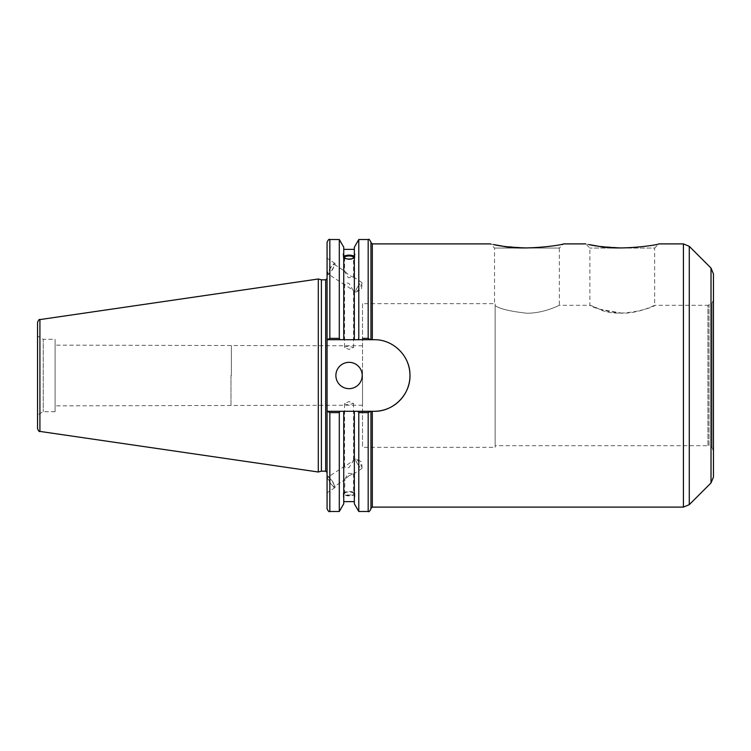 <?xml version="1.0" encoding="UTF-8"?>
<svg xmlns="http://www.w3.org/2000/svg" width="751" height="751" viewBox="0 0 751 751"><rect width="100%" height="100%" fill="white"/><g stroke="black" fill="none" stroke-linecap="round" stroke-linejoin="round"><path stroke-width="0.56" stroke-dasharray="3.75 2.82" d="M368.178 511.487L368.178 412.618L370.938 411.285L370.938 508.483L370.938 411.285L374.186 411.285C393.374 411.708 410.393 394.697 409.971 375.5C410.393 356.303 393.374 339.292 374.186 339.715L370.938 339.715L370.938 242.517L370.938 339.715L368.178 338.382L368.178 239.513M622.26 247.971C640.453 248.159 658.965 243.887 658.796 243.897L654.656 248.046L589.873 248.046L654.656 248.046L654.656 305.31C654.91 305.019 639.758 313.28 622.26 313.233L599.373 309.159L589.873 305.31L589.873 248.046L585.724 243.897L597.111 246.018L622.26 247.971M495.153 447.343L495.153 303.93L495.153 447.343L362.517 447.343L362.517 303.657L494.533 303.657L494.533 248.046L490.394 243.897L501.781 246.018L526.93 247.971C545.113 248.159 563.635 243.887 563.466 243.897L559.317 248.046L494.533 248.046L559.317 248.046L559.317 305.31C559.57 305.019 544.428 313.28 526.93 313.233C510.126 311.374 499.537 308.83 495.153 305.591L495.153 303.93L495.153 305.591C499.537 308.83 510.126 311.374 526.93 313.233C544.428 313.28 559.57 305.019 559.317 305.31L589.873 305.31M713.45 273.927L713.45 477.073M713.45 375.5L713.45 451.21L713.45 375.5M362.517 375.5L362.517 405.202L362.517 375.5M231.374 375.5L231.374 345.798L231.374 375.5M344.568 403.418C344.831 404.235 346.324 404.639 349.046 404.629L353.524 403.418L349.046 401.56L344.568 403.418L344.568 466.493L353.524 460.598L349.046 467.563C346.464 468.314 344.972 467.957 344.568 466.493M344.568 347.582C344.831 346.765 346.324 346.361 349.046 346.371L353.524 347.582L349.046 349.44L344.568 347.582L344.568 284.507C344.972 283.043 346.464 282.686 349.046 283.437L353.214 290.477L344.568 284.507M407.239 361.775A35.785 35.785 0 0 0 374.186 339.715A35.785 35.785 0 0 1 409.971 375.5A35.785 35.785 0 0 1 374.186 411.285L327.07 411.285L374.186 411.285M362.517 303.657L362.517 447.343M622.26 313.233C594.445 311.327 578.824 299.414 599.354 309.159C617.848 319.41 656.167 306.737 654.656 305.31L707.921 305.31L707.921 445.69L495.153 445.69L495.153 305.591L495.153 445.69M713.45 451.21L712.061 447.549L712.061 303.451L712.061 447.549L709.028 445.803L709.028 305.197L709.028 445.803L707.921 445.69L707.921 305.31L712.061 303.451L713.45 299.79M370.938 242.273L370.938 339.715M370.938 411.285L370.938 508.727M344.568 493.501A4.478 1.53 180 0 1 349.046 491.971A4.478 1.53 180 0 1 353.524 493.501A4.478 1.53 180 0 1 349.046 495.031A4.478 1.53 180 0 1 344.568 493.501L344.878 479.682L334.289 486.648A5.708 1.117 -123.3 0 1 329.82 481.879A5.708 1.117 -123.3 0 1 328.009 477.11A5.708 1.117 -123.3 0 1 332.083 481.26A5.708 1.117 -123.3 0 1 334.289 486.648M349.046 475.702L353.524 473.703L348.286 473.252L344.568 479.598L349.046 475.702M354.847 493.501A5.801 1.981 180 0 1 349.046 495.482A5.801 1.981 180 0 1 343.245 493.501A5.801 1.981 180 0 1 349.046 491.52A5.801 1.981 180 0 1 354.847 493.501L354.847 496.871L354.341 493.182C350.811 491.52 347.281 491.52 343.751 493.182L343.751 495.209C343.094 496.852 343.094 497.397 343.751 496.833L343.751 494.815C347.281 496.223 350.811 496.223 354.341 494.815L354.341 496.833L354.847 496.871M343.245 493.501L343.751 503.78M357.429 463.705A5.708 1.117 -123.3 0 1 355.627 458.936A5.708 1.117 -123.3 0 1 356.115 459.002A5.708 1.117 -123.3 0 1 359.701 463.095A5.708 1.117 -123.3 0 1 362.038 468.004A5.708 1.117 -123.3 0 1 361.907 468.483A5.708 1.117 -123.3 0 1 357.429 463.705M327.183 476.556A6.909 1.352 -123.3 0 1 327.352 476.106A6.909 1.352 -123.3 0 1 332.28 481.138A6.909 1.352 -123.3 0 1 334.946 487.652A6.909 1.352 -123.3 0 1 330.571 483.447A6.909 1.352 -123.3 0 1 327.183 476.556M327.07 476.632L327.07 492.825L327.07 476.632M354.341 495.209L354.341 411.285L370.543 411.285M358.79 511.487L358.79 412.618L358.02 411.285M354.341 503.78L354.341 496.833M354.341 493.182L354.341 494.815M343.751 493.182L343.751 411.285L354.341 411.285M344.568 257.499L344.568 271.402L348.286 277.748L353.524 277.297L349.046 275.298L344.878 271.318L334.289 264.352A5.708 1.117 123.3 0 1 332.083 269.74A5.708 1.117 123.3 0 1 328.009 273.89A5.708 1.117 123.3 0 1 329.82 269.121A5.708 1.117 123.3 0 1 334.289 264.352M343.751 256.682A5.801 1.981 0 0 0 343.245 257.499A5.801 1.981 0 0 0 349.046 259.48A5.801 1.981 0 0 0 354.847 257.499L354.847 254.129M370.543 339.715L354.341 339.715L354.341 247.22M354.341 339.715L343.751 339.715L343.751 249.37L343.751 339.715L327.07 339.715L327.07 242.273M354.847 257.499A5.801 1.981 0 0 0 354.341 256.682M358.02 339.715L358.79 338.382L358.79 239.513M357.429 287.295A5.708 1.117 -56.7 0 0 355.627 292.064A5.708 1.117 -56.7 0 0 356.115 291.998A5.708 1.117 -56.7 0 0 359.701 287.905A5.708 1.117 -56.7 0 0 362.038 282.996A5.708 1.117 -56.7 0 0 361.907 282.517A5.708 1.117 -56.7 0 0 357.429 287.295M327.183 274.444A6.909 1.352 -56.7 0 0 327.352 274.894A6.909 1.352 -56.7 0 0 332.28 269.862A6.909 1.352 -56.7 0 0 334.946 263.348A6.909 1.352 -56.7 0 0 330.571 267.553A6.909 1.352 -56.7 0 0 327.183 274.444M327.07 274.368L327.07 258.175L327.07 274.368M230.979 375.5L230.979 405.859L230.979 375.5M55.095 375.5L55.095 345.141L55.095 375.5M327.07 375.5L327.07 278.443L327.07 375.5M327.07 508.727L327.07 411.285L343.751 411.285M327.07 339.715L374.186 339.715L327.07 339.715L327.07 411.285M321.39 471.177L321.39 279.823M362.517 338.382L368.178 338.382M327.474 411.285L329.839 412.618L329.839 511.487M339.302 511.487L339.302 412.618L329.839 412.618M340.072 411.285L339.302 412.618M329.839 239.513L329.839 338.382L327.474 339.715M329.839 338.382L339.302 338.382L340.072 339.715M37.55 428.68L37.55 336.016L37.55 414.984L37.55 336.016L43.229 339.302L43.229 411.698L43.229 339.302L55.095 339.302L55.095 411.698L43.229 411.698L37.55 414.984M318.302 472.003L318.302 278.996M368.178 412.618L358.79 412.618M339.302 338.382L339.302 239.513M335.885 375.5A13.161 13.161 0 0 0 355.627 386.896A13.161 13.161 0 0 0 355.627 364.104A13.161 13.161 0 0 0 335.885 375.5M343.751 339.715L343.751 247.22M55.095 411.698L55.095 339.302M372.318 411.285L372.318 507.103M683.419 507.103L683.419 243.897M372.318 243.897L372.318 339.715M711.019 482.931L711.019 268.069M689.277 246.328L689.277 504.672M325.69 471.177L325.69 279.823M39.916 319.588L39.916 431.412M362.517 345.798L55.095 345.141M362.517 405.202L55.095 405.859M353.524 403.418L353.524 460.598M353.524 473.703L353.524 493.501M362.038 468.004L361.578 461.856L356.115 459.002M355.627 458.936L353.214 460.523M344.878 466.005L328.009 477.11M361.907 468.483L353.214 474.191M334.946 487.652L327.07 492.825M353.524 347.582L353.524 290.402M353.524 277.297L353.524 257.499M343.245 257.499L343.245 254.129M356.115 291.998L361.578 289.144L362.038 282.996M361.907 282.517L353.214 276.809M355.627 292.064L353.214 290.477M344.878 284.995L328.009 273.89M334.946 263.348L327.07 258.175"/><path stroke-width="1.13" d="M354.341 254.167L354.847 254.129L354.341 255.791L354.341 247.22L358.79 239.513L368.178 239.513L368.178 338.382L370.543 339.715L374.186 339.715C393.374 339.292 410.393 356.303 409.971 375.5C410.393 394.697 393.374 411.708 374.186 411.285L370.543 411.285L368.178 412.618L368.178 511.487C368.872 512.182 369.792 511.262 370.938 508.727L370.938 411.285M622.26 247.971C607.362 247.511 596.238 246.375 588.887 244.554L597.402 246.056C618.073 250.975 658.89 244.892 658.796 243.897L683.419 243.897L683.419 507.103L372.318 507.103L372.318 411.285M585.724 243.897L563.466 243.897C563.55 244.892 522.743 250.975 502.062 246.056L493.548 244.554C500.908 246.375 512.032 247.511 526.93 247.971M711.019 482.931L713.45 477.073L713.45 273.927L711.019 268.069L711.019 482.931L689.277 504.672L689.277 246.328L683.419 243.897M374.186 411.285A35.785 35.785 0 0 0 407.239 361.775M370.938 339.715L370.938 242.273C369.774 239.729 368.854 238.809 368.178 239.513M370.543 411.285L358.02 411.285L358.79 412.618L358.79 511.487L368.178 511.487M358.02 411.285L354.341 411.285L354.341 503.78L358.79 511.487M344.568 257.499A4.478 1.53 180 0 1 349.046 255.969A4.478 1.53 180 0 1 353.524 257.499A4.478 1.53 180 0 1 349.046 259.029A4.478 1.53 180 0 1 344.568 257.499M354.341 257.818C350.811 259.48 347.281 259.48 343.751 257.818M343.751 255.791C343.094 254.148 343.094 253.603 343.751 254.167L343.751 339.715L370.543 339.715M343.245 254.129L343.751 254.167L343.751 247.22L339.302 239.513L339.302 338.382L329.839 338.382L329.839 239.513C329.163 238.809 328.243 239.729 327.07 242.273L327.07 339.715L329.839 338.382M343.751 256.185C347.281 254.777 350.811 254.777 354.341 256.185M354.341 256.682A5.801 1.981 0 0 0 349.046 255.518A5.801 1.981 0 0 0 343.751 256.682M354.341 255.791L354.341 339.715M358.79 239.513L358.79 338.382L358.02 339.715M327.07 411.285L327.07 508.727C328.243 511.271 329.163 512.191 329.839 511.487L329.839 412.618L327.07 411.285L327.07 339.715M321.39 471.177L321.39 279.823L325.69 279.823L325.69 471.177L321.39 471.177L318.302 472.003L39.916 431.412L39.916 319.588C39.362 319.015 38.573 319.935 37.55 322.32L37.55 428.68C38.573 431.065 39.362 431.985 39.916 431.412M368.178 338.382L362.517 338.382M354.341 411.285L327.474 411.285M329.839 412.618L339.302 412.618L340.072 411.285M339.302 412.618L339.302 511.487L329.839 511.487M37.55 336.016L37.55 322.32M39.916 319.588L318.302 278.996L318.302 472.003M327.474 339.715L343.751 339.715M358.79 412.618L368.178 412.618M340.072 339.715L339.302 338.382M335.885 375.5A13.161 13.161 0 0 1 355.627 364.104A13.161 13.161 0 0 1 355.627 386.896A13.161 13.161 0 0 1 335.885 375.5M343.751 411.285L343.751 503.78L339.302 511.487M372.318 339.715L372.318 243.897L490.394 243.897M372.318 507.103L370.938 508.483M372.318 243.897L370.938 242.517M711.019 268.069L689.277 246.328M689.277 504.672L683.419 507.103M325.69 471.177L327.07 472.557M325.69 279.823L327.07 278.443M329.839 239.513L339.302 239.513M343.751 249.37L354.341 249.37M343.751 501.63L354.341 501.63M321.39 279.823L318.302 278.996"/></g></svg>
